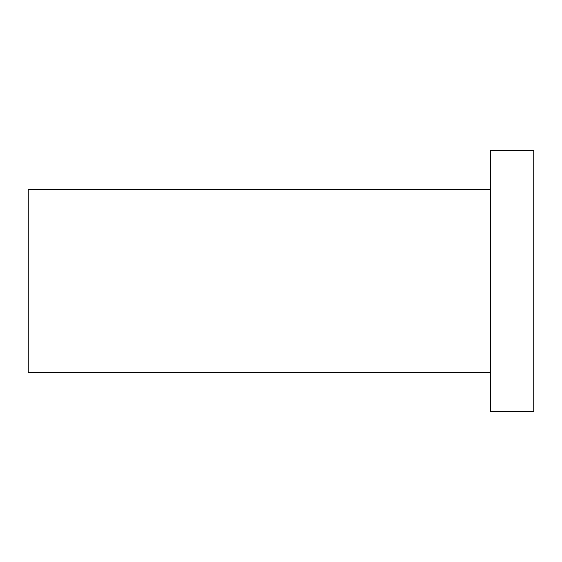 <?xml version="1.0" encoding="UTF-8"?>
<svg xmlns="http://www.w3.org/2000/svg" width="562" height="562" viewBox="0 0 562 562"><rect width="100%" height="100%" fill="white"/><g stroke="black" fill="none" stroke-linecap="round" stroke-linejoin="round"><path stroke-width="0.84" d="M490.296 281L490.296 411.813L533.9 411.813L533.9 150.187L490.296 150.187L490.296 281M490.296 372.564L28.1 372.564L28.1 189.436L490.296 189.436"/></g></svg>
